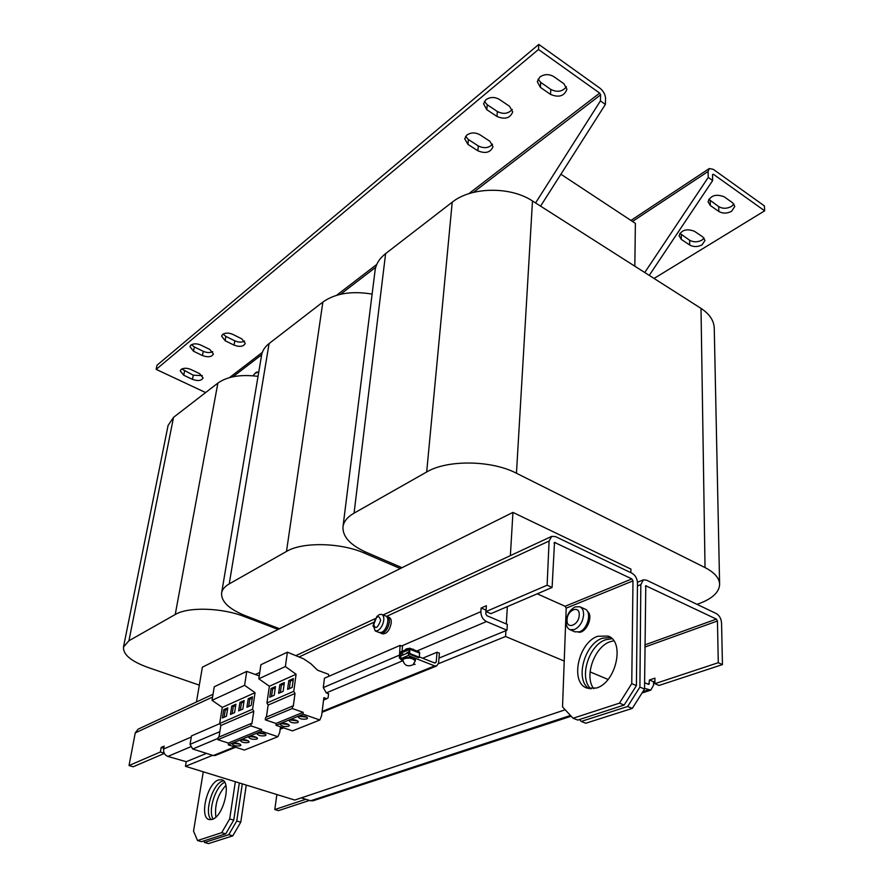 <?xml version="1.0" encoding="UTF-8"?>
<svg xmlns="http://www.w3.org/2000/svg" width="888" height="888" viewBox="0 0 888 888"><rect width="100%" height="100%" fill="white"/><g stroke="black" fill="none" stroke-linecap="round" stroke-linejoin="round"><path stroke-width="1.33" d="M211.311 819.646C203.752 813.652 212.321 784.104 222.355 781.174L223.554 780.852M212.199 819.413C223.621 816.483 231.857 781.24 221.623 779.72L218.437 779.975C207.126 783.294 199.012 817.915 209.291 819.602L212.199 819.413M589.133 688.7C574.703 680.13 584.293 643.978 602.286 638.25L610.511 637.451M596.459 688.022C616.205 682.561 625.152 641.314 608.003 636.063L597.757 636.263C578.255 642.468 569.708 682.85 587.079 688.133L596.459 688.022M224.686 782.339C215.618 785.936 207.681 810.944 213.12 819.025M215.862 817.093C214.463 805.061 217.782 794.494 225.841 785.403M611.987 638.694L605.672 639.737C588.622 645.176 578.565 678.587 591.042 688.899M593.772 688.711C583.904 676.545 594.35 646.786 610.167 641.713L613.763 640.792M256.821 739.094L257.52 738.45C256.088 736.629 253.358 736.019 249.328 736.618L248.651 737.262C250.072 739.082 252.791 739.693 256.821 739.094M265.301 735.664L266.012 735.009C264.58 733.166 261.838 732.545 257.775 733.166L257.065 733.821C258.497 735.664 261.239 736.285 265.301 735.664M240.271 745.776L240.937 745.165C239.505 743.389 236.807 742.79 232.845 743.367L232.201 743.978C233.622 745.754 236.308 746.353 240.271 745.776M248.485 742.457L249.162 741.835C247.73 740.037 245.021 739.427 241.025 740.026L240.359 740.648C241.78 742.446 244.489 743.045 248.485 742.457M288.589 726.262L289.355 725.54C287.912 723.642 285.115 723.021 280.974 723.676L280.22 724.386C281.651 726.284 284.438 726.906 288.589 726.262M306.737 718.936L307.548 718.17C306.105 716.228 303.274 715.595 299.056 716.272L298.257 717.027C299.689 718.969 302.519 719.602 306.737 718.936M297.58 722.632L298.368 721.889C296.925 719.968 294.117 719.336 289.932 720.002L289.155 720.734C290.598 722.654 293.395 723.287 297.58 722.632M731.612 211.277L734.798 206.405L732.622 202.775L724.086 196.748C715.939 193.762 710.6 195.427 708.047 201.765L710.3 205.539L718.825 211.455C722.821 213.697 727.083 213.642 731.612 211.277M708.768 199.278L718.703 206.615C722.699 208.858 726.95 208.791 731.468 206.427L733.943 204.04M702.02 244.877L704.983 240.47L702.774 236.907L694.394 231.246C686.613 228.416 681.496 229.914 679.054 235.742L681.329 239.427L689.699 245.01C693.606 247.119 697.713 247.075 702.02 244.877M679.853 233.322L689.643 240.248C693.55 242.369 697.646 242.324 701.942 240.115L704.106 238.128M539.882 77.001L537.296 81.663L540.404 87.379L550.538 94.417C558.83 97.847 564.302 96.126 566.933 89.266L563.924 83.772L553.757 76.601C548.995 73.871 544.366 74.004 539.882 77.001M538.028 79.176L540.703 82.362L550.804 89.41C557.187 92.574 562.404 91.686 566.455 86.747M485.858 99.745L483.56 103.852L486.824 109.69L496.98 116.472C504.917 119.747 510.156 118.226 512.698 111.91L509.534 106.283L499.334 99.389C494.594 96.759 490.098 96.881 485.858 99.745M484.382 101.421L487.235 104.74L497.369 111.522C503.407 114.497 508.369 113.786 512.243 109.402M466.866 135.043L464.713 138.805L467.954 144.4L477.888 150.805C485.525 153.913 490.565 152.525 493.007 146.675L489.865 141.259L479.897 134.754C475.258 132.268 470.918 132.368 466.866 135.043M465.59 136.419L468.387 139.527L478.299 145.943C484.027 148.718 488.777 148.13 492.529 144.189M181.13 369.441L180.22 370.851L183.727 375.236L192.463 379.354C197.924 381.274 201.465 380.797 203.075 377.933L199.645 373.637L190.876 369.475C186.913 367.876 183.661 367.865 181.13 369.441M181.796 369.008L193.273 375.191L202.32 375.613M222.633 334.421L221.589 336.075L225.086 340.692L234.032 345.121C239.782 347.197 243.523 346.631 245.266 343.412L241.847 338.894L232.856 334.41C228.782 332.689 225.374 332.689 222.633 334.421M223.032 334.132L225.874 336.397L234.809 340.837C238.55 342.446 241.802 342.524 244.589 341.07M190.887 345.11L189.932 346.62L193.495 351.215L202.442 355.544C208.058 357.553 211.699 357.043 213.386 353.99L209.89 349.495L200.91 345.11C196.859 343.434 193.506 343.434 190.887 345.11M191.442 344.722L194.339 346.975L203.252 351.304C206.849 352.836 209.99 352.947 212.698 351.648M403.707 657.497L402.93 659.851L403.574 658.929C409.013 657.353 412.909 658.064 415.251 661.038L415.384 659.606L413.042 657.431L403.707 657.497M406.66 653.424L407.015 652.569L408.968 652.092M405.05 650.016L406.105 648.95L408.658 648.473M410.678 648.573L414.696 650.16M413.231 649.228L407.137 648.64M382.517 633.832L382.673 633.888C386.802 633.865 389.654 630.302 391.208 623.176C391.453 620.046 390.742 618.115 389.099 617.371L387.379 616.683M380.009 632.689L380.797 633.144C384.926 633.122 387.779 629.548 389.333 622.421C389.577 619.291 388.877 617.36 387.235 616.616L386.491 616.472L387.179 616.76C392.785 618.337 386.158 635.375 380.852 633.011L380.031 632.689M373.06 626.284L376.878 616.494L379.287 614.596L381.685 614.363C383.316 615.106 384.016 617.038 383.76 620.168C382.917 625.241 380.841 628.76 377.555 630.724L375.224 630.935L373.127 625.074M381.829 614.429L385.714 616.006C390.221 617.16 386.935 630.314 381.607 632.334L379.121 632.489M380.652 620.435C379.01 614.585 376.634 615.684 373.504 623.742C375.125 629.625 377.511 628.526 380.652 620.435M566.133 621.644C566.899 614.629 569.918 609.712 575.202 606.904L579.786 606.737C582.361 607.947 583.638 610.6 583.616 614.685C582.861 621.833 579.797 626.795 574.436 629.57L570.018 629.714C567.377 628.482 566.089 625.796 566.133 621.644M580.064 606.859L584.848 609.013C592.118 611.333 588.023 629.048 579.531 631.801L574.814 631.812M579.231 614.995C579.82 604.728 567.121 609.912 567.077 619.857C566.366 630.103 579.176 625.108 579.231 614.995M560.894 174.226L635.375 223.354L634.831 266.2M196.448 701.975L202.386 667.177L279.52 628.737L245.776 615.872C229.148 609.224 221.09 601.609 221.6 593.006L261.627 355.022C262.382 350.693 264.868 346.886 269.086 343.567L322.866 302.053C335.242 293.362 351.659 290.709 372.116 294.106M510.378 555.633L512.942 512.409L630.924 569.097L630.869 572.682M719.613 584.26C719.347 578.033 714.485 572.471 705.028 567.587L516.45 473.237L532.489 200.977L701.009 308.38C709.556 314.008 713.963 320.601 714.252 328.171L719.613 584.26C719.324 591.974 712.798 598.29 700.055 603.23L697.047 604.351M279.52 628.737L402.009 567.698L366.333 552.336C350.305 545.154 342.513 536.652 342.968 526.839L375.08 270.463C375.924 264.102 379.431 258.486 385.603 253.624L452.214 202.198C470.929 186.88 510.323 186.147 532.489 200.977M199.323 685.136L147.93 667.432C131.169 661.338 123.021 654.556 123.476 647.086L168.087 425.419L173.549 417.327L217.871 383.105C227.295 376.445 240.681 374.192 258.031 376.368M402.009 567.698L512.942 512.409M123.476 647.086L128.927 640.759L175.236 614.507C187.99 606.704 221.811 607.647 244.422 616.583L278.155 629.426M221.6 593.006C222.222 589.51 224.764 586.48 229.226 583.904L286.491 551.448C302.453 541.747 340.781 542.524 364.657 553.224L400.299 568.542M516.45 473.237C491.386 460.084 447.175 459.607 426.673 471.994L354.057 513.153L385.603 253.624M342.968 526.839C343.678 521.589 347.375 517.027 354.057 513.153M438.472 663.702L505.572 636.496L505.916 630.658L438.994 658.097M206.538 753.39L186.247 761.704L185.47 766.322L212.598 755.311M506.315 623.975L507.348 606.615M505.572 636.496L564.224 661.061M590.076 671.894L608.058 679.431M185.47 766.322L294.738 800.055L565.19 709.79M486.002 611.577L547.119 585.214L552.092 587.456L490.886 613.664L486.002 611.577L486.391 605.716L481.118 608.014L480.874 611.654C480.941 616.25 482.806 619.547 486.469 621.556L506.981 630.225L505.916 630.658M506.981 630.225L507.326 624.408L486.868 615.706L485.747 613.73L485.991 610.089L481.118 608.014M644.832 647.063L717.449 621.001L716.394 619.114L645.787 585.769L644.533 689.044L632.289 708.402L627.65 706.493L639.904 687.09L644.533 689.044M717.449 621.001L718.281 662.703L722.444 664.59L721.556 622.943C721.156 618.592 719.402 615.473 716.283 613.564L646.442 580.13L643.367 579.853L640.825 584.604L639.904 687.09M552.092 587.456L554.512 542.413L631.879 578.909L632.989 580.874L631.745 683.649L636.419 685.614L637.473 583.016C637.184 578.521 635.342 575.246 631.945 573.193L555.511 536.607L551.737 536.352L549.095 541.036L547.119 585.214M636.419 685.614L624.153 705.061L619.469 703.152L573.093 718.248L562.526 706.937L566.189 608.158L565.134 606.282L537.229 593.828M186.247 761.704L167.865 756.432C164.724 755.089 163.314 752.613 163.625 749.017L164.136 746.131L161.183 747.419L160.351 752.014L164.247 753.235M422.621 658.23L437.04 652.236L436.208 662.104L434.376 662.848M322.144 711.466L434.665 665.889L436.674 665.956L438.572 663.036L439.405 653.18L437.04 652.236M163.758 748.229L161.183 747.419M213.042 694.238L138.062 729.192L135.254 732.889L129.026 765.534L133.156 766.777L164.347 753.424M129.026 765.534L160.351 752.014M221.689 832.678L197.536 840.548L201.532 841.658L225.73 833.832L221.689 832.678L229.681 818.947L233.733 820.135L225.73 833.832M239.327 782.95L233.733 820.135M235.342 781.718L229.681 818.947M197.536 840.548L193.54 831.113L203.263 771.816M573.093 718.248L577.733 720.068L624.153 705.061M578.388 632.145C586.08 633.777 593.883 616.017 587.49 611.421M619.469 703.152L631.745 683.649M228.76 834.698L236.752 821.012L240.77 822.188L232.789 835.852L228.76 834.698L204.518 842.49L208.491 843.6L232.789 835.852M203.84 840.914L204.518 842.49M579.409 719.524L581.196 721.433L585.791 723.232L632.289 708.402M236.752 821.012L242.302 783.871M240.77 822.188L246.265 785.092M581.196 721.433L627.65 706.493M309.524 800.421L278.455 810.644L274.803 809.545L276.856 794.538M644.577 682.761L648.873 684.415L649.439 679.986L654.922 678.155L654.9 683.682L659.04 685.447L722.444 664.59M718.281 662.703L654.9 683.682M305.816 799.278L274.803 809.545M644.533 688.311L650.793 690.131L653.546 685.192L653.557 681.751L654.911 681.307M301.287 797.868L310.656 800.776L313.109 800.754M649.439 679.986L653.557 681.751M400.688 657.675L400.655 653.39L403.829 654.634M400.621 658.419L399.311 657.908L400.255 657.509M399.311 657.908L399.722 653.79L400.91 651.792L409.701 648.185L409.757 653.49L419.458 657.298L418.492 657.697L408.791 653.89L409.757 653.49M404.096 654.512L400.655 653.39M400.766 653.213L409.146 649.65L408.791 653.89M419.458 657.298L419.38 652.014L409.734 648.207M280.486 726.817L279.709 732.467L277.9 736.707L244.378 750.06L228.316 744.865L228.316 743.078L217.849 739.693L250.871 725.851L251.226 723.487L251.915 723.709L253.768 711.288L252.581 709.201L255.056 692.673L244.6 685.325L246.742 671.395L259.229 675.879M217.849 739.693L218.226 737.384L251.226 723.487M228.316 743.078L261.527 729.425L250.871 725.851M228.316 744.865L261.549 731.246L261.527 729.425M277.9 736.707L261.549 731.246M218.981 737.062L220.835 725.496L219.68 723.487L222.278 707.392L212.032 700.321L214.274 686.757L246.742 671.395M212.032 700.321L244.6 685.325M222.278 707.392L255.056 692.673M252.492 696.814L248.24 698.712L246.942 707.225L251.204 705.361L252.492 696.814M244.133 700.543L239.938 702.419L238.628 710.877L242.824 709.035L244.133 700.543M219.68 723.487L252.581 709.201M220.835 725.496L253.768 711.288M227.794 707.836L223.732 709.645L222.4 717.992L226.462 716.205L227.794 707.836M235.897 704.217L231.779 706.06L230.447 714.463L234.576 712.653L235.897 704.217M323.565 700.055L326.806 698.712L323.865 697.657L321.623 715.639L319.846 720.002L292.507 730.891L276.046 725.318L276.013 723.465L265.279 719.824L292.241 708.524L292.574 706.071L293.273 706.315L295.005 693.484L293.773 691.319L296.093 674.247L285.37 666.555L287.379 652.181L303.663 658.863L310.911 663.769L317.66 670.274L328.482 674.27L328.993 676.245M265.279 719.824L265.634 717.415L292.574 706.071M276.013 723.465L303.119 712.32L292.241 708.524M276.046 725.318L303.163 714.207L303.119 712.32M319.846 720.002L303.163 714.207M399.556 658.008L402.342 660.938L326.296 692.895L328.56 693.706L328.127 697.768L326.806 698.712M266.4 717.093L268.132 705.083L266.933 702.974L269.353 686.258L258.797 678.787L260.906 664.701L287.379 652.181M258.797 678.787L285.37 666.555M269.353 686.258L296.093 674.247M293.384 678.576L288.8 680.619L287.579 689.41L292.185 687.39L293.384 678.576M275.48 686.557L271.029 688.544L269.786 697.213L274.237 695.26L275.48 686.557M284.36 682.595L279.842 684.615L278.61 693.339L283.139 691.364L284.36 682.595M266.933 702.974L293.773 691.319M268.132 705.083L295.005 693.484M326.296 692.895L323.276 687.59L324.453 678.21L400.1 645.387L399.356 657.453M215.318 755.466L213.32 755.544L234.643 746.908M419.48 656.998L434.898 663.059L436.208 662.104M402.02 651.315L402.508 646.331L400.1 645.387M219.769 723.642L191.486 735.919L190.054 744.344L192.718 749.017L213.32 755.544M408.891 652.835L408.18 655.522L400.588 658.73L402.952 659.651M408.458 652.669L400.865 655.888L400.588 658.73M413.963 663.935L415.073 664.357L413.231 664.59M434.665 665.889L408.18 655.522M402.342 660.938L402.986 661.194M654.056 278.455L764.657 210.822L713.386 174.248L712.531 174.614L712.653 180.553L649.239 275.391M644.755 272.527L708.236 177.411L708.113 171.473L709.279 168.542L713.275 169.331L764.435 205.961L764.657 210.822M708.236 177.411L712.653 180.553M473.393 192.396L600.621 94.838L599.666 93.118L538.483 49.484L538.794 44.4L599.811 88.09C603.385 91.02 605.294 94.439 605.549 98.346L605.383 104.418L540.57 206.138M538.483 49.484L156.166 369.375L205.628 392.563M538.794 44.4L157.043 365.201L156.166 369.375M600.621 94.838L600.432 100.91L535.564 202.941M605.383 104.418L600.432 100.91M253.013 375.779L254.801 373.593L257.775 372.094L258.663 372.638M258.719 372.283L256.454 372.105L254.989 373.426M284.171 683.927L281.396 685.17L279.842 684.615M281.396 685.17L280.353 692.585M275.291 687.889L272.583 689.088L271.029 688.544M272.583 689.088L271.517 696.447M293.207 679.908L290.354 681.185L288.8 680.619M290.354 681.185L289.333 688.644M290.076 719.946L297.691 720.901M299.156 716.228L306.871 717.182M281.141 723.609L288.667 724.564M235.697 705.505L233.289 706.571L231.779 706.06M233.289 706.571L232.168 713.708M227.594 709.112L225.241 710.156L223.732 709.645M225.241 710.156L224.109 717.238M241.347 739.904L248.418 740.858M233.211 743.245L240.182 744.2M243.934 701.842L241.458 702.941L239.938 702.419M241.458 702.941L240.348 710.123M252.303 698.112L249.761 699.245L248.24 698.712M249.761 699.245L248.673 706.471M258.042 733.077L265.301 734.032M249.628 736.518L256.787 737.473M540.404 87.379L540.703 82.362M486.824 109.69L487.235 104.74M467.954 144.4L468.387 139.527M183.727 375.236L184.56 371.062M225.086 340.692L225.874 336.397M193.495 351.215L194.339 346.975M244.422 616.583L244.611 615.417M175.236 614.507L217.871 383.105M128.927 640.759L173.549 417.327M364.657 553.224L364.835 551.67M286.491 551.448L322.866 302.053M229.226 583.904L269.086 343.567M705.028 567.587L701.009 308.38M426.673 471.994L452.214 202.198M716.394 619.114L644.855 644.899M645.365 586.235L646.397 585.825M631.879 578.909L565.134 606.282M554.034 543.034L555.266 542.468M486.469 621.556L416.872 651.026M190.409 746.886L167.865 756.432M163.625 749.017L191.297 737.029M401.598 645.976L480.874 611.654M135.254 732.889L212.576 697.047M258.686 675.668L259.307 675.38M299.567 656.72L373.615 622.388M386.458 616.439L549.095 541.036M566.189 608.158L632.989 580.874M637.44 585.969L640.825 584.604M649.417 683.438L647.585 684.049M310.656 800.776L570.496 715.473M642.834 691.73L648.34 689.921M410.145 649.339L419.835 653.168M280.264 728.426L282.528 727.516M219.847 731.657L190.054 744.344M218.071 738.361L192.718 749.017M399.123 655.266L323.276 687.59M712.531 174.814L713.386 174.248M632.489 221.445L708.113 171.473M599.666 93.118L468.775 193.717M376.767 264.435L336.608 295.293M262.304 352.403L229.526 377.6M232.945 376.778L261.671 354.745M340.548 294.261L375.735 267.277M202.442 355.544L203.252 351.304M234.032 345.121L234.809 340.837M192.463 379.354L193.273 375.191M477.888 150.805L478.299 145.943M496.98 116.472L497.369 111.522M550.538 94.417L550.804 89.41M681.296 234.665L681.329 239.427M689.699 245.01L689.643 240.248M710.2 200.677L710.3 205.539M718.825 211.455L718.703 206.615M608.003 636.063L608.68 636.363M402.93 659.851C404.506 667.676 410.378 665.933 413.031 664.724L415.251 661.038M382.673 633.888L380.797 633.144M375.224 630.935L379.276 632.545M570.018 629.714L575.102 631.923M551.537 536.441L383.128 614.951M375.28 618.603L296.215 655.466M259.74 672.471L255.4 674.492M637.451 582.25L643.19 579.92M650.793 690.131L642.024 692.995M571.184 716.205L312.942 800.81M436.674 665.956L322.044 712.309M283.572 727.86L280.153 729.248M235.664 747.241L215.196 755.51M709.212 168.587L630.946 220.424"/></g></svg>
